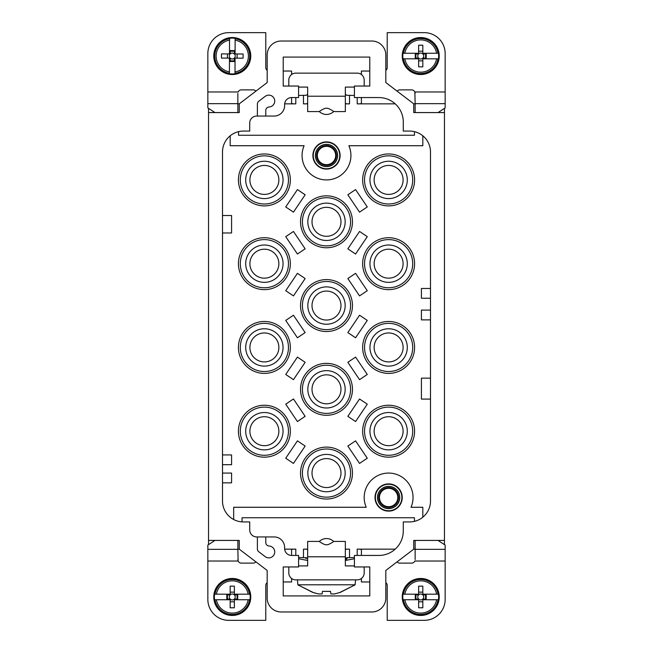 <?xml version="1.0" encoding="UTF-8"?>
<svg xmlns="http://www.w3.org/2000/svg" width="653" height="653" viewBox="0 0 653 653"><rect width="100%" height="100%" fill="white"/><g stroke="black" fill="none" stroke-linecap="round" stroke-linejoin="round"><path stroke-width="0.98" d="M237.855 549.157L239.251 549.157L239.251 540.431L208.544 540.431L208.544 544.626M208.544 540.431L208.544 108.374M444.456 108.374L444.456 112.569L413.749 112.569L413.749 103.843L415.145 103.843M237.855 103.843L239.251 103.843L267.175 82.556L267.175 54.983A13.958 13.958 0 0 1 281.133 41.025L371.867 41.025A13.958 13.958 0 0 1 385.825 54.983L385.825 82.556L413.749 103.843M444.456 112.569L444.456 544.626M239.251 549.157L267.175 570.444L267.175 598.017A13.958 13.958 0 0 0 281.133 611.975L371.867 611.975A13.958 13.958 0 0 0 385.825 598.017L385.825 570.444L413.749 549.157L413.749 540.431L444.456 540.431M208.544 112.569L239.251 112.569L239.251 103.843M257.396 104.023L257.396 116.063L265.779 116.063L265.779 110.471A3.494 3.494 0 0 1 269.093 106.986A5.934 5.934 0 0 0 274.374 99.027A5.934 5.934 0 0 0 265.208 96.342L258.776 101.248A3.494 3.494 0 0 0 257.396 104.023M265.779 116.063L274.154 116.063A10.472 10.472 0 0 0 284.618 105.59L284.618 104.545A6.979 6.979 0 0 1 291.597 97.558L298.584 97.558L298.584 86.049L283.222 86.049L283.222 57.08L369.778 57.08L369.778 86.049L354.416 86.049L354.416 97.558L378.846 97.558A24.43 24.43 0 0 1 403.276 121.989L403.276 131.065L409.562 131.065A20.937 20.937 0 0 1 430.498 152.002L430.498 500.998A20.937 20.937 0 0 1 409.562 521.935L403.276 521.935L403.276 531.011A24.43 24.43 0 0 1 378.846 555.442L354.416 555.442L354.416 566.951L369.778 566.951L369.778 595.92L283.222 595.92L283.222 566.951L298.584 566.951L298.584 555.442L291.597 555.442L291.597 549.916C291.809 549.246 293.205 548.993 295.793 549.157L284.659 549.157M265.779 536.937L265.779 542.529A3.494 3.494 0 0 0 269.093 546.014A5.934 5.934 0 0 1 274.374 553.973A5.934 5.934 0 0 1 265.208 556.658L258.776 551.752A3.494 3.494 0 0 1 257.396 548.977L257.396 536.937L274.154 536.937A10.472 10.472 0 0 1 284.618 547.41L284.618 548.455A6.979 6.979 0 0 0 291.597 555.442M257.396 116.063L256.702 116.063A6.979 6.979 0 0 0 249.724 123.042L249.724 131.065L243.438 131.065A20.937 20.937 0 0 0 222.502 152.002L222.502 500.998A20.937 20.937 0 0 0 243.438 521.935L249.724 521.935L249.724 529.958A6.979 6.979 0 0 0 256.702 536.937L257.396 536.937M358.26 103.843L395.204 103.843M354.416 95.469L346.604 95.256L345.347 94.171M345.347 103.843L349.535 103.843C347.012 103.998 345.617 103.762 345.347 103.125L345.347 103.084M307.653 103.084L307.653 103.125C307.383 103.762 305.988 103.998 303.465 103.843L307.653 103.843M307.653 94.171L306.396 95.256L298.584 95.469M284.659 103.843L294.74 103.843M413.749 549.157L415.145 549.157M298.584 557.531L306.396 557.744L307.653 558.829M307.653 549.916L307.653 549.875C307.383 549.238 305.988 549.002 303.465 549.157L307.653 549.157M345.347 549.157L349.535 549.157C347.012 549.002 345.617 549.238 345.347 549.875L345.347 549.916M345.347 558.829L346.604 557.744L354.416 557.531M361.403 555.442L361.403 549.916C361.191 549.246 359.795 548.993 357.207 549.157L395.204 549.157M230.183 135.8L230.183 145.725L304.11 145.725A24.43 24.43 0 0 0 326.5 179.926A24.43 24.43 0 0 0 348.89 145.725L422.817 145.725L422.817 135.8A20.937 20.937 0 0 0 414.443 131.645L414.443 135.253L238.557 135.253L238.557 131.645M414.443 521.355L414.443 517.747L242.043 517.747L242.043 521.886M293.45 398.975L285.728 404.174L297.433 421.544L305.155 416.336L293.45 398.975M355.567 273.338L367.272 290.699L359.55 295.907L347.845 278.545L355.567 273.338M367.272 320.419L355.567 337.781L347.845 332.581L359.55 315.219L367.272 320.419M355.567 357.093L367.272 374.455L359.55 379.662L347.845 362.301L355.567 357.093M367.272 404.174L355.567 421.544L347.845 416.336L359.55 398.975L367.272 404.174M355.567 189.582L367.272 206.944L359.55 212.143L347.845 194.782L355.567 189.582M355.567 440.857L367.272 458.218L359.55 463.418L347.845 446.056L355.567 440.857M359.55 231.456L347.845 248.826L355.567 254.025L367.272 236.664L359.55 231.456M297.433 440.857L285.728 458.218L293.45 463.418L305.155 446.056L297.433 440.857M297.433 189.582L285.728 206.944L293.45 212.143L305.155 194.782L297.433 189.582M305.155 362.301L297.433 357.093L285.728 374.455L293.45 379.662L305.155 362.301M285.728 320.419L293.45 315.219L305.155 332.581L297.433 337.781L285.728 320.419M297.433 273.338L305.155 278.545L293.45 295.907L285.728 290.699L297.433 273.338M293.45 231.456L305.155 248.826L297.433 254.025L285.728 236.664L293.45 231.456M319.978 143.554A13.607 13.607 0 0 1 338.442 148.966A13.607 13.607 0 0 1 333.022 167.437A13.607 13.607 0 0 1 314.558 162.017A13.607 13.607 0 0 1 319.978 143.554M430.498 378.152L421.422 378.152L421.422 399.089L430.498 399.089M430.498 319.872L421.422 319.872L421.422 310.093L430.498 310.093M430.498 298.233L421.422 298.233L421.422 288.463L430.498 288.463M233.668 519.519L233.668 507.275L366.227 507.275A24.43 24.43 0 0 1 388.617 473.074A24.43 24.43 0 0 1 411.006 507.275L422.817 507.275L422.817 517.2M382.095 485.563A13.607 13.607 0 0 1 400.567 490.983A13.607 13.607 0 0 1 395.147 509.446A13.607 13.607 0 0 1 376.675 504.034A13.607 13.607 0 0 1 382.095 485.563M222.502 232.974L231.578 232.974L231.578 215.523L222.502 215.523M222.502 454.929L231.578 454.929L231.578 464.699L222.502 464.699M222.502 473.074L231.578 473.074L231.578 482.845L222.502 482.845M333.446 460.365A14.48 14.48 0 0 1 339.209 480.02A14.48 14.48 0 0 1 319.554 485.783A14.48 14.48 0 0 1 313.791 466.136A14.48 14.48 0 0 1 333.446 460.365M333.446 376.61A14.48 14.48 0 0 1 339.209 396.265A14.48 14.48 0 0 1 319.554 402.028A14.48 14.48 0 0 1 313.791 382.372A14.48 14.48 0 0 1 333.446 376.61M333.446 292.854A14.48 14.48 0 0 1 339.209 312.501A14.48 14.48 0 0 1 319.554 318.272A14.48 14.48 0 0 1 313.791 298.617A14.48 14.48 0 0 1 333.446 292.854M333.446 209.091A14.48 14.48 0 0 1 339.209 228.746A14.48 14.48 0 0 1 319.554 234.517A14.48 14.48 0 0 1 313.791 214.861A14.48 14.48 0 0 1 333.446 209.091M257.437 443.909A14.48 14.48 0 0 1 251.666 424.254A14.48 14.48 0 0 1 271.322 418.483A14.48 14.48 0 0 1 277.092 438.139A14.48 14.48 0 0 1 257.437 443.909M271.322 334.728A14.48 14.48 0 0 1 277.092 354.383A14.48 14.48 0 0 1 257.437 360.146A14.48 14.48 0 0 1 251.666 340.499A14.48 14.48 0 0 1 271.322 334.728M271.322 250.972A14.48 14.48 0 0 1 277.092 270.628A14.48 14.48 0 0 1 257.437 276.39A14.48 14.48 0 0 1 251.666 256.735A14.48 14.48 0 0 1 271.322 250.972M271.322 167.217A14.48 14.48 0 0 1 277.092 186.864A14.48 14.48 0 0 1 257.437 192.635A14.48 14.48 0 0 1 251.666 172.98A14.48 14.48 0 0 1 271.322 167.217M381.679 443.909A14.48 14.48 0 0 1 375.908 424.254A14.48 14.48 0 0 1 395.563 418.483A14.48 14.48 0 0 1 401.334 438.139A14.48 14.48 0 0 1 381.679 443.909M395.563 334.728A14.48 14.48 0 0 1 401.334 354.383A14.48 14.48 0 0 1 381.679 360.146A14.48 14.48 0 0 1 375.908 340.499A14.48 14.48 0 0 1 395.563 334.728M395.563 250.972A14.48 14.48 0 0 1 401.334 270.628A14.48 14.48 0 0 1 381.679 276.39A14.48 14.48 0 0 1 375.908 256.735A14.48 14.48 0 0 1 395.563 250.972M395.563 167.217A14.48 14.48 0 0 1 401.334 186.864A14.48 14.48 0 0 1 381.679 192.635A14.48 14.48 0 0 1 375.908 172.98A14.48 14.48 0 0 1 395.563 167.217M388.617 237.716A25.965 25.965 0 0 0 362.652 263.681A25.965 25.965 0 0 0 388.617 289.646A25.965 25.965 0 0 0 414.582 263.681A25.965 25.965 0 0 0 388.617 237.716M388.617 405.235A25.965 25.965 0 0 0 362.652 431.2A25.965 25.965 0 0 0 388.617 457.165A25.965 25.965 0 0 0 414.582 431.2A25.965 25.965 0 0 0 388.617 405.235M326.5 363.354A25.965 25.965 0 0 0 300.535 389.319A25.965 25.965 0 0 0 326.5 415.284A25.965 25.965 0 0 0 352.465 389.319A25.965 25.965 0 0 0 326.5 363.354M326.5 447.109A25.965 25.965 0 0 0 300.535 473.074A25.965 25.965 0 0 0 326.5 499.039A25.965 25.965 0 0 0 352.465 473.074A25.965 25.965 0 0 0 326.5 447.109M326.5 279.598A25.965 25.965 0 0 0 300.535 305.563A25.965 25.965 0 0 0 326.5 331.528A25.965 25.965 0 0 0 352.465 305.563A25.965 25.965 0 0 0 326.5 279.598M326.5 195.835A25.965 25.965 0 0 0 300.535 221.8A25.965 25.965 0 0 0 326.5 247.765A25.965 25.965 0 0 0 352.465 221.8A25.965 25.965 0 0 0 326.5 195.835M264.383 153.961A25.965 25.965 0 0 0 238.418 179.926A25.965 25.965 0 0 0 264.383 205.891A25.965 25.965 0 0 0 290.348 179.926A25.965 25.965 0 0 0 264.383 153.961M264.383 237.716A25.965 25.965 0 0 0 238.418 263.681A25.965 25.965 0 0 0 264.383 289.646A25.965 25.965 0 0 0 290.348 263.681A25.965 25.965 0 0 0 264.383 237.716M264.383 321.472A25.965 25.965 0 0 0 238.418 347.437A25.965 25.965 0 0 0 264.383 373.402A25.965 25.965 0 0 0 290.348 347.437A25.965 25.965 0 0 0 264.383 321.472M264.383 405.235A25.965 25.965 0 0 0 238.418 431.2A25.965 25.965 0 0 0 264.383 457.165A25.965 25.965 0 0 0 290.348 431.2A25.965 25.965 0 0 0 264.383 405.235M388.617 205.891A25.965 25.965 0 0 0 414.582 179.926A25.965 25.965 0 0 0 388.617 153.961A25.965 25.965 0 0 0 362.652 179.926A25.965 25.965 0 0 0 388.617 205.891M388.617 373.402A25.965 25.965 0 0 0 414.582 347.437A25.965 25.965 0 0 0 388.617 321.472A25.965 25.965 0 0 0 362.652 347.437A25.965 25.965 0 0 0 388.617 373.402M320.141 143.856A13.264 13.264 0 0 0 314.86 161.854A13.264 13.264 0 0 0 332.859 167.135A13.264 13.264 0 0 0 338.14 149.137A13.264 13.264 0 0 0 320.141 143.856M382.266 485.865A13.264 13.264 0 0 0 376.985 503.863A13.264 13.264 0 0 0 394.975 509.144A13.264 13.264 0 0 0 400.256 491.146A13.264 13.264 0 0 0 382.266 485.865M317.546 489.464A18.668 18.668 0 0 1 310.118 464.128A18.668 18.668 0 0 1 335.454 456.692A18.668 18.668 0 0 1 342.882 482.028A18.668 18.668 0 0 1 317.546 489.464M317.546 405.701A18.668 18.668 0 0 1 310.118 380.364A18.668 18.668 0 0 1 335.454 372.936A18.668 18.668 0 0 1 342.882 398.273A18.668 18.668 0 0 1 317.546 405.701M317.546 321.945A18.668 18.668 0 0 1 310.118 296.609A18.668 18.668 0 0 1 335.454 289.173A18.668 18.668 0 0 1 342.882 314.509A18.668 18.668 0 0 1 317.546 321.945M317.546 238.19A18.668 18.668 0 0 1 310.118 212.854A18.668 18.668 0 0 1 335.454 205.417A18.668 18.668 0 0 1 342.882 230.754A18.668 18.668 0 0 1 317.546 238.19M255.429 447.583A18.668 18.668 0 0 1 247.993 422.246A18.668 18.668 0 0 1 273.329 414.81A18.668 18.668 0 0 1 280.766 440.146A18.668 18.668 0 0 1 255.429 447.583M255.429 363.827A18.668 18.668 0 0 1 247.993 338.491A18.668 18.668 0 0 1 273.329 331.055A18.668 18.668 0 0 1 280.766 356.391A18.668 18.668 0 0 1 255.429 363.827M255.429 280.064A18.668 18.668 0 0 1 247.993 254.727A18.668 18.668 0 0 1 273.329 247.299A18.668 18.668 0 0 1 280.766 272.636A18.668 18.668 0 0 1 255.429 280.064M255.429 196.308A18.668 18.668 0 0 1 247.993 170.972A18.668 18.668 0 0 1 273.329 163.536A18.668 18.668 0 0 1 280.766 188.872A18.668 18.668 0 0 1 255.429 196.308M379.671 447.583A18.668 18.668 0 0 1 372.234 422.246A18.668 18.668 0 0 1 397.571 414.81A18.668 18.668 0 0 1 405.007 440.146A18.668 18.668 0 0 1 379.671 447.583M379.671 363.827A18.668 18.668 0 0 1 372.234 338.491A18.668 18.668 0 0 1 397.571 331.055A18.668 18.668 0 0 1 405.007 356.391A18.668 18.668 0 0 1 379.671 363.827M379.671 280.064A18.668 18.668 0 0 1 372.234 254.727A18.668 18.668 0 0 1 397.571 247.299A18.668 18.668 0 0 1 405.007 272.636A18.668 18.668 0 0 1 379.671 280.064M379.671 196.308A18.668 18.668 0 0 1 372.234 170.972A18.668 18.668 0 0 1 397.571 163.536A18.668 18.668 0 0 1 405.007 188.872A18.668 18.668 0 0 1 379.671 196.308M377.075 284.814A24.079 24.079 0 0 1 367.484 252.14A24.079 24.079 0 0 1 400.167 242.549A24.079 24.079 0 0 1 409.749 275.223A24.079 24.079 0 0 1 377.075 284.814M377.075 452.333A24.079 24.079 0 0 1 367.484 419.65A24.079 24.079 0 0 1 400.167 410.068A24.079 24.079 0 0 1 409.749 442.742A24.079 24.079 0 0 1 377.075 452.333M314.958 410.451A24.079 24.079 0 0 1 305.367 377.777A24.079 24.079 0 0 1 338.042 368.186A24.079 24.079 0 0 1 347.633 400.86A24.079 24.079 0 0 1 314.958 410.451M338.042 451.941A24.079 24.079 0 0 1 347.633 484.624A24.079 24.079 0 0 1 314.958 494.207A24.079 24.079 0 0 1 305.367 461.532A24.079 24.079 0 0 1 338.042 451.941M314.958 326.696A24.079 24.079 0 0 1 305.367 294.013A24.079 24.079 0 0 1 338.042 284.43A24.079 24.079 0 0 1 347.633 317.105A24.079 24.079 0 0 1 314.958 326.696M314.958 242.932A24.079 24.079 0 0 1 305.367 210.258A24.079 24.079 0 0 1 338.042 200.667A24.079 24.079 0 0 1 347.633 233.35A24.079 24.079 0 0 1 314.958 242.932M252.833 201.059A24.079 24.079 0 0 1 243.251 168.376A24.079 24.079 0 0 1 275.925 158.793A24.079 24.079 0 0 1 285.516 191.468A24.079 24.079 0 0 1 252.833 201.059M252.833 284.814A24.079 24.079 0 0 1 243.251 252.14A24.079 24.079 0 0 1 275.925 242.549A24.079 24.079 0 0 1 285.516 275.223A24.079 24.079 0 0 1 252.833 284.814M252.833 368.57A24.079 24.079 0 0 1 243.251 335.895A24.079 24.079 0 0 1 275.925 326.304A24.079 24.079 0 0 1 285.516 358.987A24.079 24.079 0 0 1 252.833 368.57M252.833 452.333A24.079 24.079 0 0 1 243.251 419.65A24.079 24.079 0 0 1 275.925 410.068A24.079 24.079 0 0 1 285.516 442.742A24.079 24.079 0 0 1 252.833 452.333M377.075 201.059A24.079 24.079 0 0 1 367.484 168.376A24.079 24.079 0 0 1 400.167 158.793A24.079 24.079 0 0 1 409.749 191.468A24.079 24.079 0 0 1 377.075 201.059M377.075 368.57A24.079 24.079 0 0 1 367.484 335.895A24.079 24.079 0 0 1 400.167 326.304A24.079 24.079 0 0 1 409.749 358.987A24.079 24.079 0 0 1 377.075 368.57M321.162 145.725A11.125 11.125 0 0 0 316.738 160.834A11.125 11.125 0 0 0 331.838 165.258A11.125 11.125 0 0 0 336.262 150.157A11.125 11.125 0 0 0 321.162 145.725M383.287 487.742A11.125 11.125 0 0 0 378.854 502.843A11.125 11.125 0 0 0 393.955 507.275A11.125 11.125 0 0 0 398.387 492.166A11.125 11.125 0 0 0 383.287 487.742M322.1 147.439A9.175 9.175 0 0 0 318.444 159.895A9.175 9.175 0 0 0 330.9 163.552A9.175 9.175 0 0 0 334.556 151.096A9.175 9.175 0 0 0 322.1 147.439M393.024 505.561A9.175 9.175 0 0 0 396.673 493.105A9.175 9.175 0 0 0 384.217 489.448A9.175 9.175 0 0 0 380.568 501.904A9.175 9.175 0 0 0 393.024 505.561M321.211 145.815A11.028 11.028 0 0 0 316.819 160.785A11.028 11.028 0 0 0 331.789 165.176A11.028 11.028 0 0 0 336.181 150.206A11.028 11.028 0 0 0 321.211 145.815M383.335 487.824A11.028 11.028 0 0 0 378.944 502.794A11.028 11.028 0 0 0 393.906 507.185A11.028 11.028 0 0 0 398.297 492.215A11.028 11.028 0 0 0 383.335 487.824M321.766 146.827A9.877 9.877 0 0 0 317.831 160.23A9.877 9.877 0 0 0 331.234 164.164A9.877 9.877 72.6 0 0 335.169 150.761A9.877 9.877 72.6 0 0 321.766 146.827M393.359 506.173A9.877 9.877 72.6 0 0 397.285 492.77A9.877 9.877 72.6 0 0 383.882 488.836A9.877 9.877 0 0 0 379.956 502.239A9.877 9.877 0 0 0 393.359 506.173M214.951 112.569L207.842 107.916L207.842 91.975L238.149 91.975A3.494 3.494 0 0 1 241.349 89.885L253.209 89.885A3.494 3.494 0 0 1 255.903 91.151M267.175 70.344A3.494 3.494 0 0 1 265.779 67.553L265.779 32.65L228.787 32.65A20.937 20.937 0 0 0 207.842 53.587L207.842 91.975M237.855 112.569L237.855 93.371M345.347 111.581L345.347 96.22L307.653 96.22L307.653 111.581L319.382 111.581A10.26 10.26 0 0 0 333.618 111.581L345.347 111.581M319.799 111.23C316.77 113.181 324.957 107.263 326.533 108.341C328.239 107.345 336.189 113.198 333.201 111.23M307.653 96.22L307.653 87.094L298.584 87.094M354.416 87.094L345.347 87.094L345.347 96.22M288.806 86.049L288.806 80.115A6.979 6.979 0 0 1 295.793 73.136L357.207 73.136A6.979 6.979 0 0 1 364.194 80.115L364.194 86.049M385.825 70.344A3.494 3.494 0 0 0 387.221 67.553L387.221 32.65L424.213 32.65A20.937 20.937 0 0 1 445.158 53.587L445.158 103.664L415.145 103.664L415.145 112.569M438.049 112.569L445.158 107.916L445.158 103.664M397.097 91.151A3.494 3.494 0 0 1 399.791 89.885L411.651 89.885A3.494 3.494 0 0 1 414.851 91.975L415.145 103.664M415.145 93.371L414.851 91.975L445.158 91.975M361.403 97.558L361.403 103.084C361.191 103.754 359.795 104.007 357.207 103.843L357.207 97.558M361.403 74.532L361.403 71.038L369.778 71.038M361.338 74.483L361.403 71.038M291.597 74.532L291.597 71.038L291.662 74.483M291.597 97.558L291.597 103.084C291.809 103.754 293.205 104.007 295.793 103.843L295.793 97.558M291.597 71.038L283.222 71.038M306.077 558.633L305.416 557.564M307.653 560.47L298.584 558.756M347.584 557.564L345.821 560.388L347.584 557.564M354.416 558.756L345.347 560.47M297.45 579.864L297.882 584.794L355.118 584.794L355.55 579.864M313.538 592.655L299.05 585.423L312.648 592.369L318.452 593.928L313.538 592.655M339.462 592.655L353.942 585.423L340.352 592.369L334.548 593.928L330.9 593.928L330.532 591.365L322.468 591.365L322.149 593.61M318.452 593.928L322.1 593.928M330.54 591.406L322.468 591.365M438.049 540.431L445.158 545.084L445.158 561.025L414.851 561.025A3.494 3.494 0 0 1 411.651 563.115L399.791 563.115A3.494 3.494 0 0 1 397.097 561.849M385.825 582.656A3.494 3.494 0 0 1 387.221 585.447L387.221 620.35L424.213 620.35A20.937 20.937 0 0 0 445.158 599.413L445.158 561.025M415.145 540.431L415.145 559.629M294.74 549.157L295.793 549.157L295.793 555.442M357.207 555.442L357.207 549.157L358.26 549.157M307.653 541.419L307.653 556.78L345.347 556.78L345.347 541.419L333.618 541.419A10.26 10.26 0 0 0 319.382 541.419L307.653 541.419M333.201 541.77C336.23 539.819 328.043 545.737 326.467 544.659C324.761 545.655 316.811 539.802 319.799 541.77M345.347 556.78L345.347 565.906L354.416 565.906M298.584 565.906L307.653 565.906L307.653 556.78M364.194 566.951L364.194 572.885A6.979 6.979 0 0 1 357.207 579.864L295.793 579.864A6.979 6.979 0 0 1 288.806 572.885L288.806 566.951M267.175 582.656A3.494 3.494 0 0 0 265.779 585.447L265.779 620.35L228.787 620.35A20.937 20.937 0 0 1 207.842 599.413L207.842 549.336L237.855 549.336L237.855 540.431M214.951 540.431L207.842 545.084L207.842 549.336M255.903 561.849A3.494 3.494 0 0 1 253.209 563.115L241.349 563.115A3.494 3.494 0 0 1 238.149 561.025L237.855 549.336M237.855 559.629L238.149 561.025L207.842 561.025M291.597 578.468L291.597 581.962L283.222 581.962M291.662 578.517L291.597 581.962M361.403 578.468L361.403 581.962L361.338 578.517M361.403 581.962L369.778 581.962M229.407 73.307L229.472 58.117L230.166 58.117L230.158 61.48L234.345 61.496L234.354 58.133A2.963 2.963 0 0 1 230.166 58.117A2.963 2.963 0 0 1 230.191 53.93L230.199 50.567L234.386 50.583L234.378 53.946A2.963 2.963 0 0 1 234.354 58.133L235.056 58.141L234.99 73.748A17.925 17.925 0 0 1 229.407 73.724L229.407 73.307A17.517 17.517 0 0 1 229.554 38.731L229.554 38.315A17.925 17.925 0 0 1 235.137 38.339L235.129 40.168L235.137 38.339M214.674 50.354L217.294 45.196M214.445 51.105L214.657 50.403M213.784 56.068L214.698 61.782M213.8 56.86L213.784 56.411M214.959 62.525L214.715 61.831M217.335 66.933L221.71 71.218L226.926 73.74L232.313 74.524M227.35 73.854L226.926 73.74M233.097 74.507L232.362 74.524M238.027 73.609L243.455 70.769L248.466 64.965A18.488 18.488 0 0 1 223.342 72.222A18.488 18.488 0 0 1 216.086 47.098A18.488 18.488 0 0 1 241.21 39.841A18.488 18.488 0 0 1 248.458 64.965L249.87 61.709M238.761 73.348L238.353 73.503M229.554 38.315L229.489 53.93L230.191 53.93A2.963 2.963 0 0 1 234.378 53.946L235.072 53.954L235.129 40.168A16.121 16.121 0 0 1 234.998 71.928L234.99 73.748M229.554 38.731L229.546 40.143A16.121 16.121 0 0 0 229.415 71.903L229.407 73.724M229.472 58.117L221.449 58.076L221.465 53.889L229.489 53.93M250.099 60.958L249.887 61.66M250.76 55.995L249.74 49.955L247.005 44.853L243.112 41.049M250.744 55.211L250.768 55.652M249.585 49.538L249.74 49.955M242.467 40.6L243.071 41.017M237.953 38.437L232.231 37.539M237.194 38.209L237.627 38.323M231.448 37.556L232.182 37.539M231.888 37.539L226.191 38.56L221.343 41.106L217.269 45.22M225.783 38.715L226.191 38.56M235.056 58.141L243.079 58.174L243.104 53.987L235.072 53.954M234.345 60.876L230.158 60.86M227.448 53.921L227.432 58.109M234.386 51.212L230.199 51.187M237.112 53.962L237.096 58.15M403.44 53.244L418.63 53.244L418.63 53.938L415.267 53.938L415.267 58.125L418.63 58.125A2.963 2.963 0 0 1 418.63 53.938A2.963 2.963 0 0 1 422.817 53.938L426.189 53.938L426.189 58.125L422.817 58.125A2.963 2.963 0 0 1 418.63 58.125L418.63 58.827L403.023 58.827A17.925 17.925 0 0 1 403.023 53.244L403.44 53.244A17.517 17.517 0 0 1 438.016 53.244L438.432 53.244A17.925 17.925 0 0 1 438.432 58.827L436.604 58.827L438.432 58.827M426.327 38.413L429.592 39.8A18.488 18.488 0 0 1 436.955 64.9A18.488 18.488 0 0 1 411.863 72.263A18.488 18.488 0 0 1 404.501 47.171A18.488 18.488 0 0 1 429.592 39.809L431.502 41M425.576 38.184L426.278 38.388M420.614 37.539L414.9 38.486M419.822 37.564L420.263 37.539M414.165 38.747L414.851 38.494M409.766 41.139L405.701 45.261M405.252 45.906L405.668 45.302M405.497 45.539L403.089 50.461L402.24 56.15M402.885 51.187L402.999 50.754M402.256 56.933L402.232 56.207M402.24 56.493L403.285 62.182L406.035 67.275L410.223 71.259L415.455 73.765L420.875 74.532L426.882 73.479L431.723 70.908L435.755 66.81M403.44 62.598L403.285 62.182M438.432 53.244L422.817 53.244L422.817 53.938A2.963 2.963 0 0 1 422.817 58.125L422.817 58.827L436.604 58.827A16.121 16.121 0 0 1 404.844 58.827L403.023 58.827M438.016 53.244L436.604 53.244A16.121 16.121 0 0 0 404.844 53.244L403.023 53.244M418.63 53.244L418.63 45.212L422.817 45.212L422.817 53.244M415.879 73.879L415.455 73.765M421.634 74.499L421.185 74.524M427.291 73.316L426.882 73.479M436.204 66.157L435.788 66.761M438.351 61.635L439.216 55.913M438.571 60.884L438.457 61.309M439.2 55.13L439.224 55.864M438.277 50.208L435.592 45.024L431.478 40.984M438.016 49.465L438.171 49.881M418.63 58.827L418.63 66.851L422.817 66.851L422.817 58.827M415.896 58.125L415.896 53.938M422.817 51.195L418.63 51.195M425.56 58.125L425.56 53.938M422.817 60.868L418.63 60.868M214.984 594.173L230.183 594.173L230.183 594.875L226.811 594.875L226.811 599.062L230.183 599.062A2.963 2.963 0 0 1 230.183 594.875A2.963 2.963 0 0 1 234.37 594.875L237.733 594.875L237.733 599.062L234.37 599.062A2.963 2.963 0 0 1 230.183 599.062L230.183 599.756L214.568 599.756A17.925 17.925 0 0 1 214.568 594.173L214.984 594.173A17.517 17.517 0 0 1 249.56 594.173L249.977 594.173A17.925 17.925 0 0 1 249.977 599.756L248.156 599.756L249.977 599.756M242.385 581.488L241.137 580.737A18.488 18.488 0 0 1 248.499 605.829A18.488 18.488 0 0 1 223.408 613.191A18.488 18.488 0 0 1 216.045 588.1A18.488 18.488 0 0 1 241.137 580.737L237.545 579.235L232.125 578.468L226.411 579.423L221.277 582.092L217.245 586.19M237.121 579.121L237.545 579.235M231.366 578.501L231.815 578.476M225.709 579.684L226.118 579.521M216.796 586.843L217.212 586.239M214.649 591.365L213.784 597.087M214.429 592.116L214.543 591.691M213.8 597.87L213.776 597.136M214.723 602.792L217.408 607.976L221.498 612M214.984 603.535L214.829 603.119M222.159 612.449L221.538 612.032M249.977 594.173L234.37 594.173L234.37 594.875A2.963 2.963 0 0 1 234.37 599.062L234.37 599.756L248.156 599.756A16.121 16.121 0 0 1 216.396 599.756L214.568 599.756M249.56 594.173L248.156 594.173A16.121 16.121 0 0 0 216.396 594.173L214.568 594.173M230.183 594.173L230.183 586.149L234.37 586.149L234.37 594.173M226.673 614.587L221.767 612.188M227.424 614.816L226.722 614.612M232.386 615.461L238.1 614.514M233.178 615.436L232.737 615.461M238.835 614.253L238.149 614.506M243.234 611.861L247.299 607.739M247.748 607.094L247.332 607.698M247.503 607.461L249.911 602.539L250.76 596.85M250.115 601.813L250.001 602.246M250.744 596.067L250.768 596.793M250.76 596.507L249.715 590.818L247.136 585.961L242.777 581.741M249.56 590.402L249.715 590.818M230.183 599.756L230.183 607.788L234.37 607.788L234.37 599.756M227.44 599.062L227.44 594.875M234.37 592.132L230.183 592.132M237.104 599.062L237.104 594.875M234.37 601.805L230.183 601.805M403.44 594.173L418.63 594.173L418.63 594.875L415.267 594.875L415.267 599.062L418.63 599.062A2.963 2.963 0 0 1 418.63 594.875A2.963 2.963 0 0 1 422.817 594.875L426.189 594.875L426.189 599.062L422.817 599.062A2.963 2.963 0 0 1 418.63 599.062L418.63 599.756L403.023 599.756A17.925 17.925 0 0 1 403.023 594.173L403.44 594.173A17.517 17.517 0 0 1 438.016 594.173L438.432 594.173A17.925 17.925 0 0 1 438.432 599.756L436.604 599.756L438.432 599.756M426.327 579.35L429.592 580.737A18.488 18.488 0 0 1 436.955 605.829A18.488 18.488 0 0 1 411.863 613.191A18.488 18.488 0 0 1 404.501 588.1A18.488 18.488 0 0 1 429.592 580.737L431.502 581.937M425.576 579.121L426.278 579.325M420.614 578.476L414.9 579.415M419.822 578.501L420.263 578.476M414.165 579.684L414.851 579.431M409.766 582.076L405.701 586.19M405.252 586.843L405.668 586.239M403.105 591.365L402.24 597.087M402.885 592.116L402.999 591.691M402.256 597.87L402.232 597.136M403.179 602.792L406.035 608.212L409.994 612.032L415.455 614.693L421.185 615.461L426.589 614.514L431.723 611.845L435.755 607.739M403.44 603.535L403.285 603.119M438.432 594.173L422.817 594.173L422.817 594.875A2.963 2.963 0 0 1 422.817 599.062L422.817 599.756L436.604 599.756A16.121 16.121 0 0 1 404.844 599.756L403.023 599.756M438.016 594.173L436.604 594.173A16.121 16.121 0 0 0 404.844 594.173L403.023 594.173M418.63 594.173L418.63 586.149L422.817 586.149L422.817 594.173M415.879 614.816L415.455 614.693M421.634 615.436L421.185 615.461M427.291 614.253L426.882 614.408M436.204 607.094L435.788 607.698M435.959 607.461L438.367 602.539L439.216 596.85M438.571 601.813L438.457 602.246M439.2 596.067L439.224 596.793M439.216 596.507L438.171 590.818L435.592 585.961L431.478 581.913M438.016 590.402L438.171 590.818M418.63 599.756L418.63 607.788L422.817 607.788L422.817 599.756M415.896 599.062L415.896 594.875M422.817 592.132L418.63 592.132M425.56 599.062L425.56 594.875M422.817 601.805L418.63 601.805M349.535 95.469L349.535 103.843M303.465 95.469L303.465 103.843M303.465 557.531L303.465 549.157M349.535 557.531L349.535 549.157M207.842 103.664L237.855 103.664M445.158 549.336L415.145 549.336M235.137 38.756A17.517 17.517 0 0 1 234.99 73.332M438.016 58.827A17.517 17.517 0 0 1 403.44 58.827M249.56 599.756A17.517 17.517 0 0 1 214.984 599.756M438.016 599.756A17.517 17.517 0 0 1 403.44 599.756M297.882 584.794L298.731 585.423M355.118 584.794L354.269 585.423M214.568 50.681L213.776 56.101M214.804 62.108L217.351 66.965M232.656 74.524L238.059 73.601M249.977 61.382L250.768 55.962M242.834 40.845L237.921 38.421M426.001 38.307L420.581 37.539M414.573 38.592L409.733 41.155M435.959 66.524L438.367 61.602M439.216 55.57L438.269 50.175M217.041 586.476L214.633 591.398M213.784 597.43L214.731 602.825M226.999 614.693L232.419 615.461M238.427 614.408L243.267 611.845M426.001 579.235L420.581 578.468M414.573 579.521L409.733 582.092M405.497 586.476L403.089 591.398M402.24 597.43L403.187 602.825"/></g></svg>
